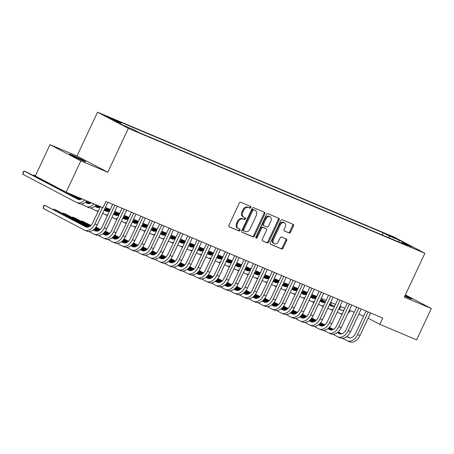 <?xml version="1.0" encoding="UTF-8"?>
<svg xmlns="http://www.w3.org/2000/svg" width="454" height="454" viewBox="0 0 454 454"><rect width="100%" height="100%" fill="white"/><g stroke="black" fill="none" stroke-linecap="round" stroke-linejoin="round"><path stroke-width="0.68" d="M250.807 207.529A0.953 0.698 117.7 0 0 250.568 206.4L240.779 202.274A1.362 0.999 117.7 0 0 239.286 203.12L228.912 225.263A1.362 0.999 117.7 0 0 229.196 226.858A1.362 0.999 117.7 0 0 229.253 226.881L239.042 231.007A0.953 0.698 117.7 0 0 239.848 229.281L238.583 228.748A4.353 3.195 117.7 0 1 238.401 228.663A4.353 3.195 117.7 0 1 237.476 223.572L238.344 221.728A4.353 3.195 117.7 0 1 243.134 219.032L244.4 219.566A0.953 0.698 117.7 0 0 245.205 217.841L243.94 217.307A4.353 3.195 117.7 0 1 243.758 217.222A4.353 3.195 117.7 0 1 242.839 212.126L243.702 210.281A4.353 3.195 117.7 0 1 248.497 207.586L249.762 208.119A0.953 0.698 117.7 0 0 250.807 207.529M243.758 217.222L242.93 216.785A4.353 3.195 117.7 0 1 242.005 211.689L242.867 209.844A4.353 3.195 117.7 0 1 247.663 207.149L248.928 207.682A0.953 0.698 117.7 0 0 249.961 206.144M228.975 226.677L238.208 230.57A0.953 0.698 117.7 0 0 239.241 229.026M238.401 228.663L237.567 228.226A4.353 3.195 117.7 0 1 236.648 223.13L237.51 221.285A4.353 3.195 117.7 0 1 242.3 218.59L243.565 219.123A0.953 0.698 117.7 0 0 244.598 217.585M404.769 296.19A8.864 0.38 25.1 0 0 409.02 298.074A8.864 0.38 25.1 0 0 411.716 299.033A8.864 0.38 25.1 0 0 405.087 295.514M72.271 155.109A8.864 0.38 25.1 0 0 69.575 154.156A8.864 0.38 25.1 0 0 74.24 156.721A8.864 0.38 25.1 0 0 82.934 160.716A8.864 0.38 25.1 0 0 85.636 161.675A8.864 0.38 25.1 0 0 80.971 159.11A8.864 0.38 25.1 0 0 72.271 155.109M388.624 235.002L395.303 238.282L388.624 235.002M289.079 233.004A1.362 0.999 117.7 0 0 290.577 232.164L293.488 225.95A1.362 0.999 117.7 0 0 293.199 224.361A1.362 0.999 117.7 0 0 293.142 224.333L282.274 219.753A1.362 0.999 117.7 0 0 280.776 220.599L270.402 242.742A1.362 0.999 117.7 0 0 270.692 244.337A1.362 0.999 117.7 0 0 270.749 244.36L281.616 248.94A1.362 0.999 117.7 0 0 283.114 248.1L286.633 240.592A1.362 0.999 117.7 0 0 286.343 239.003A1.362 0.999 117.7 0 0 286.287 238.974L281.633 237.016A1.362 0.999 117.7 0 0 280.135 237.856L278.393 241.579A3.638 2.667 117.7 0 1 274.239 243.758A3.638 2.667 117.7 0 1 273.467 239.502L280.294 224.923A3.638 2.667 117.7 0 1 284.454 222.744A3.638 2.667 117.7 0 1 285.226 227L284.085 229.429A1.362 0.999 117.7 0 0 284.374 231.024A1.362 0.999 117.7 0 0 284.431 231.046L288.25 232.567A1.362 0.999 117.7 0 0 289.748 231.727L292.654 225.513A1.362 0.999 117.7 0 0 292.592 224.1M404.321 297.149L431.3 308.516L416.619 339.847L379.788 324.338L382.728 318.067L105.907 201.463L102.973 207.733L66.142 192.218L80.818 160.881L107.797 172.248L128.346 128.374L424.87 253.281L404.321 297.149M264.847 213.885A1.362 0.999 117.7 0 0 264.557 212.296A1.362 0.999 117.7 0 0 264.5 212.268L253.633 207.688A1.362 0.999 117.7 0 0 252.135 208.534L241.761 230.677A1.362 0.999 117.7 0 0 242.044 232.266A1.362 0.999 117.7 0 0 242.101 232.295L252.974 236.874A1.362 0.999 117.7 0 0 254.473 236.029L264.847 213.885L264.012 213.448A1.362 0.999 117.7 0 0 263.944 212.035M267.951 213.721L278.824 218.3A1.362 0.999 117.7 0 1 278.881 218.329A1.362 0.999 117.7 0 1 279.165 219.918L268.791 242.061A1.362 0.999 117.7 0 1 267.293 242.907L262.645 240.949A1.362 0.999 117.7 0 1 262.588 240.921A1.362 0.999 117.7 0 1 262.298 239.326L266.504 230.348A1.362 0.999 117.7 0 0 266.22 228.754A1.362 0.999 117.7 0 0 266.163 228.731L263.076 227.431A1.362 0.999 117.7 0 0 261.578 228.271L257.197 237.624A0.953 0.698 117.7 0 1 255.908 237.079L266.458 214.566A1.362 0.999 117.7 0 1 267.951 213.721M111.326 118.749L114.697 120.077L104.857 115.566L111.326 118.749M128.346 128.374L97.525 112.166L394.049 237.067L424.87 253.281M382.223 234.973L383.221 232.845L114.845 119.799L120.679 122.869L120.849 124.038M383.221 232.845L389.055 235.915L399.372 240.262L412.039 246.925L401.716 242.578L407.55 245.642L139.174 132.596L133.34 129.532L123.017 125.179L110.356 118.522L120.679 122.869M107.797 172.248L76.97 156.034L49.997 144.667L80.818 160.881M49.997 144.667L35.316 176.004L66.142 192.218M431.3 308.516L405.382 294.884M76.97 156.034L97.525 112.166M368.115 318.197L379.788 324.338M105.407 207.45L110.277 209.498M114.788 211.399L119.657 213.454M124.175 215.355L129.044 217.404M133.555 219.305L138.425 221.359M142.942 223.26L147.811 225.309M152.323 227.21L157.192 229.264M161.709 231.165L166.578 233.214M171.09 235.115L175.965 237.17M180.476 239.071L185.346 241.119M189.857 243.021L194.732 245.075M199.244 246.976L204.113 249.025M208.624 250.926L213.499 252.98M218.011 254.881L222.88 256.93M227.397 258.831L232.266 260.885M236.778 262.787L241.647 264.835M246.164 266.736L251.034 268.791M255.545 270.692L260.414 272.74M264.932 274.642L269.801 276.696M274.312 278.597L279.182 280.646M283.699 282.547L288.568 284.601M293.08 286.502L297.949 288.551M302.466 290.458L307.335 292.507M311.847 294.408L316.716 296.456M321.233 298.363L326.103 300.412M330.614 302.313L335.483 304.362M340.001 306.268L344.87 308.317M349.381 310.218L354.251 312.267M358.768 314.174L363.637 316.222M401.716 242.578L401.103 242.93M389.35 237.981L389.055 235.915M399.372 240.262L398.533 241.846M241.823 232.09L252.14 236.438A1.362 0.999 117.7 0 0 253.638 235.592L264.012 213.448M253.837 209.839A0.953 0.698 117.7 0 0 252.787 210.429L243.684 229.866A0.953 0.698 117.7 0 0 243.923 231.001L245.262 231.563A4.353 3.195 117.7 0 0 250.052 228.867L256.277 215.582A4.353 3.195 117.7 0 0 255.352 210.486A4.353 3.195 117.7 0 0 255.171 210.401L253.003 209.402A0.953 0.698 117.7 0 0 251.953 209.992L252.787 210.429M243.849 230.961L243.089 230.564A0.953 0.698 117.7 0 1 242.85 229.429L251.953 209.992M254.694 210.151A4.353 3.195 117.7 0 0 254.518 210.049A4.353 3.195 117.7 0 0 254.336 209.964L255.171 210.401M253.003 209.402L254.336 209.964M262.367 240.745L266.464 242.47A1.362 0.999 117.7 0 0 267.962 241.624L278.336 219.481A1.362 0.999 117.7 0 0 278.268 218.068M265.437 228.351A1.362 0.999 117.7 0 0 265.386 228.317A1.362 0.999 117.7 0 0 265.329 228.288L262.242 226.989A1.362 0.999 117.7 0 0 260.744 227.834L256.368 237.187L257.197 237.624M255.812 237.754A0.953 0.698 117.7 0 0 256.368 237.187M270.873 221.03A3.638 2.667 117.7 0 0 270.102 216.768A3.638 2.667 117.7 0 0 265.942 218.953L263.536 224.089A1.362 0.999 117.7 0 0 263.825 225.678A1.362 0.999 117.7 0 0 263.882 225.706L266.969 227.006A1.362 0.999 117.7 0 0 268.467 226.166L270.873 221.03M270.102 216.768L269.267 216.331A3.638 2.667 117.7 0 0 265.113 218.516L265.942 218.953M263.774 225.649L263.048 225.269A1.362 0.999 117.7 0 1 262.991 225.241A1.362 0.999 117.7 0 1 262.707 223.652L265.113 218.516M284.153 230.842L288.25 232.567M284.454 222.744L283.619 222.301A3.638 2.667 117.7 0 0 279.465 224.486L280.294 224.923M274.239 243.758L273.404 243.321A3.638 2.667 117.7 0 1 272.633 239.065L279.465 224.486M270.471 244.156L280.788 248.503A1.362 0.999 117.7 0 0 282.28 247.657L285.799 240.155A1.362 0.999 117.7 0 0 285.731 238.742M81.913 198.863A6.929 4.699 112.8 0 1 78.105 199.419A6.929 4.699 112.8 0 1 77.861 199.3L24.17 171.062L22.7 174.194L76.391 202.433A10.391 7.048 -67.2 0 0 76.76 202.609A10.391 7.048 -67.2 0 0 84.592 199.993M78.99 199.647L26.514 172.049L24.17 171.062L23.347 171.726L22.7 174.194M76.76 202.609L79.109 203.596A10.391 7.048 -67.2 0 0 86.935 200.98M86.845 227.216L44.52 205.197L43.051 208.329L84.245 229.996A10.391 7.048 -67.2 0 0 84.614 230.172A10.391 7.048 -67.2 0 0 94.897 223.884L102.547 207.552M84.614 230.172L86.964 231.16A10.391 7.048 -67.2 0 0 97.247 224.872L107.831 202.274M100.379 206.638L92.815 222.789A6.929 4.699 112.8 0 1 85.959 226.983A6.929 4.699 112.8 0 1 85.715 226.864L44.52 205.197L43.697 205.866L43.051 208.329M91.299 202.813A6.929 4.699 112.8 0 1 87.491 203.369A6.929 4.699 112.8 0 1 87.242 203.25L85.465 202.319M88.371 203.602L85.653 202.172M80.562 199.493L69.11 193.466M35.412 175.794L33.551 175.011L33.273 175.602M80.25 199.573L66.761 192.479M35.338 175.953L33.551 175.011L33 175.46M81.198 203.977L85.778 206.388A10.391 7.048 -67.2 0 0 86.147 206.559A10.391 7.048 -67.2 0 0 93.978 203.942M86.147 206.559L88.49 207.552A10.391 7.048 -67.2 0 0 96.322 204.93M100.186 207.052A6.929 4.699 112.8 0 1 96.872 207.325A6.929 4.699 112.8 0 1 96.628 207.206L94.846 206.269M97.758 207.552L95.039 206.122M89.949 203.449L86.362 201.559M81.595 199.051L78.491 197.422M89.637 203.528L86.192 201.718M81.362 199.175L76.147 196.434M90.579 207.932L95.158 210.338A10.391 7.048 -67.2 0 0 95.527 210.514A10.391 7.048 -67.2 0 0 98.427 210.815M95.527 210.514L97.877 211.502A10.391 7.048 -67.2 0 0 98.07 211.575M104.04 210.361A10.391 7.048 -67.2 0 0 106.52 207.921M109.573 211.002A6.929 4.699 112.8 0 1 106.259 211.275A6.929 4.699 112.8 0 1 106.009 211.155L104.233 210.225M107.138 211.507L104.42 210.077M99.33 207.399L95.743 205.514M90.982 203.006L87.877 201.372M99.017 207.478L95.573 205.668M90.743 203.131L86.845 201.077M102.666 213.301L104.545 214.294A10.391 7.048 -67.2 0 0 104.914 214.464A10.391 7.048 -67.2 0 0 107.808 214.77M104.914 214.464L107.258 215.457A10.391 7.048 -67.2 0 0 107.45 215.531M113.426 214.316A10.391 7.048 -67.2 0 0 115.906 211.87M118.954 214.958A6.929 4.699 112.8 0 1 115.639 215.23A6.929 4.699 112.8 0 1 115.395 215.111L113.613 214.174M116.525 215.457L113.806 214.027M108.716 211.354L105.129 209.464M100.26 206.905L97.258 205.327M108.404 211.433L104.959 209.623M100.13 207.081L96.231 205.032M112.047 217.256L113.926 218.243A10.391 7.048 -67.2 0 0 114.3 218.419A10.391 7.048 -67.2 0 0 117.194 218.72M114.3 218.419L116.644 219.407A10.391 7.048 -67.2 0 0 116.837 219.481M122.807 218.266A10.391 7.048 -67.2 0 0 125.287 215.826M89.052 231.54L93.632 233.952A10.391 7.048 -67.2 0 0 94.001 234.128A10.391 7.048 -67.2 0 0 104.284 227.834L114.868 205.242M94.001 234.128L96.344 235.115A10.391 7.048 -67.2 0 0 106.628 228.827L117.211 206.23M112.7 204.328L102.201 226.739A6.929 4.699 112.8 0 1 95.346 230.933A6.929 4.699 112.8 0 1 95.096 230.819L93.32 229.883M96.225 231.165L93.507 229.735M88.417 227.057L56.251 210.14L53.901 209.152L53.623 209.742M88.104 227.142L53.901 209.152L53.351 209.595M98.433 235.495L103.013 237.902A10.391 7.048 -67.2 0 0 103.387 238.078A10.391 7.048 -67.2 0 0 113.665 231.79L124.254 209.192M103.387 238.078L105.731 239.065A10.391 7.048 -67.2 0 0 116.014 232.777L126.598 210.179M122.081 208.278L111.582 230.694A6.929 4.699 112.8 0 1 104.726 234.888A6.929 4.699 112.8 0 1 104.482 234.769L102.7 233.833M105.612 235.121L102.893 233.685M97.803 231.012L94.216 229.122M89.449 226.62L65.631 214.089L63.288 213.102L63.01 213.692M97.491 231.092L94.046 229.281M89.217 226.739L63.288 213.102L62.737 213.55M107.819 239.445L112.399 241.857A10.391 7.048 -67.2 0 0 112.768 242.033A10.391 7.048 -67.2 0 0 123.051 235.739L133.635 213.147M112.768 242.033L115.112 243.021A10.391 7.048 -67.2 0 0 125.395 236.733L135.979 214.135M131.467 212.234L120.968 234.644A6.929 4.699 112.8 0 1 114.113 238.838A6.929 4.699 112.8 0 1 113.863 238.725L112.087 237.788M114.993 239.071L112.274 237.641M107.184 234.962L103.597 233.078M98.836 230.57L94.852 228.476M90.278 226.069L75.018 218.045L72.668 217.057L72.39 217.648M106.877 235.047L103.427 233.231M98.603 230.694L94.699 228.64M90.085 226.211L72.668 217.057L72.118 217.506M117.2 243.401L121.78 245.807A10.391 7.048 -67.2 0 0 122.154 245.983A10.391 7.048 -67.2 0 0 132.432 239.695L143.021 217.097M122.154 245.983L124.498 246.97A10.391 7.048 -67.2 0 0 134.781 240.682L145.365 218.085M140.853 216.183L130.349 238.6A6.929 4.699 112.8 0 1 123.494 242.794A6.929 4.699 112.8 0 1 123.25 242.674L121.468 241.738M124.379 243.026L121.661 241.596M116.57 238.917L112.984 237.028M108.217 234.525L104.238 232.431M99.659 230.025L95.436 227.8M90.97 225.451L82.055 221.007L81.777 221.597M116.258 238.997L112.813 237.187M107.984 234.644L104.085 232.596M99.466 230.167L95.295 227.97M90.806 225.61L82.055 221.007L81.504 221.456M128.34 218.907A6.929 4.699 112.8 0 1 125.026 219.18A6.929 4.699 112.8 0 1 124.776 219.061L123 218.13M125.906 219.413L123.187 217.982M118.097 215.304L114.51 213.42M109.641 210.855L105.765 208.817M117.785 215.389L114.34 213.573M109.51 211.036L105.612 208.982M121.434 221.206L123.312 222.199A10.391 7.048 -67.2 0 0 123.681 222.369A10.391 7.048 -67.2 0 0 126.575 222.676M123.681 222.369L126.025 223.362A10.391 7.048 -67.2 0 0 126.218 223.436M132.193 222.222A10.391 7.048 -67.2 0 0 134.673 219.776M126.587 247.351L131.166 249.762A10.391 7.048 -67.2 0 0 131.535 249.938A10.391 7.048 -67.2 0 0 141.818 243.65L152.402 221.053M131.535 249.938L133.879 250.926A10.391 7.048 -67.2 0 0 144.162 244.638L154.746 222.04M150.234 220.139L139.736 242.549A6.929 4.699 112.8 0 1 132.88 246.743A6.929 4.699 112.8 0 1 132.636 246.63L130.854 245.693M133.76 246.976L131.041 245.546M125.957 242.867L122.364 240.983M117.603 238.475L113.619 236.381M109.045 233.975L104.817 231.75M100.357 229.406L95.964 227.096M125.645 242.952L122.194 241.136M117.37 238.6L113.466 236.545M108.852 234.122L104.675 231.926M100.192 229.565L95.834 227.272M90.885 225.411L91.402 224.985M137.721 222.863A6.929 4.699 112.8 0 1 134.407 223.135A6.929 4.699 112.8 0 1 134.163 223.016L132.381 222.08M135.292 223.362L132.574 221.932M127.483 219.259L123.897 217.37M119.027 214.81L115.151 212.773M110.01 210.066L106.35 208.142M127.171 219.339L123.726 217.528M118.897 214.986L114.998 212.937M109.919 210.264L106.208 208.312M130.814 225.161L132.693 226.149A10.391 7.048 -67.2 0 0 133.067 226.325A10.391 7.048 -67.2 0 0 135.962 226.625M133.067 226.325L135.411 227.312A10.391 7.048 -67.2 0 0 135.604 227.386M141.574 226.171A10.391 7.048 -67.2 0 0 144.054 223.731M135.967 251.306L140.547 253.712A10.391 7.048 -67.2 0 0 140.922 253.888A10.391 7.048 -67.2 0 0 151.199 247.6L161.789 225.002M140.922 253.888L143.265 254.876A10.391 7.048 -67.2 0 0 153.548 248.588L164.132 225.99M159.621 224.089L149.116 246.505A6.929 4.699 112.8 0 1 142.267 250.699A6.929 4.699 112.8 0 1 142.017 250.58L140.235 249.643M143.146 250.931L140.428 249.501M135.337 246.823L131.751 244.933M126.984 242.43L123.006 240.336M118.426 237.93L114.204 235.705M109.737 233.356L105.345 231.046M135.025 246.902L131.581 245.092M126.751 242.549L122.852 240.501M118.233 238.072L114.062 235.876M109.573 233.515L105.22 231.228M100.272 229.361L100.788 228.941M147.107 226.818A6.929 4.699 112.8 0 1 143.793 227.085A6.929 4.699 112.8 0 1 143.543 226.972L141.767 226.035M144.673 227.318L141.954 225.888M136.864 223.209L133.277 221.325M128.408 218.76L124.532 216.723M119.396 214.021L115.73 212.092M136.558 223.294L133.107 221.478M128.283 218.942L124.379 216.887M119.3 214.214L115.588 212.268M140.201 229.111L142.079 230.104A10.391 7.048 -67.2 0 0 142.448 230.274A10.391 7.048 -67.2 0 0 145.342 230.581M142.448 230.274L144.792 231.268A10.391 7.048 -67.2 0 0 144.985 231.341M150.961 230.127A10.391 7.048 -67.2 0 0 153.441 227.681M145.354 255.262L149.933 257.668A10.391 7.048 -67.2 0 0 150.302 257.844A10.391 7.048 -67.2 0 0 160.585 251.556L171.169 228.958M150.302 257.844L152.646 258.831A10.391 7.048 -67.2 0 0 162.929 252.543L173.513 229.945M169.002 228.044L158.503 250.455A6.929 4.699 112.8 0 1 151.647 254.649A6.929 4.699 112.8 0 1 151.403 254.535L149.621 253.599M152.527 254.881L149.809 253.451M144.724 250.773L141.132 248.888M136.37 246.38L132.386 244.286M127.812 241.88L123.584 239.655M119.124 237.311L114.731 235.002M144.412 250.858L140.961 249.042M136.138 246.505L132.233 244.451M127.619 242.027L123.443 239.831M118.959 237.47L114.601 235.178M109.652 233.316L110.169 232.891M156.488 230.768A6.929 4.699 112.8 0 1 153.174 231.041A6.929 4.699 112.8 0 1 152.93 230.921L151.148 229.985M154.059 231.268L151.341 229.838M146.25 227.165L142.664 225.275M137.795 222.715L133.919 220.678M128.777 217.971L125.117 216.047M145.938 227.244L142.494 225.434M137.664 222.891L133.765 220.843M128.686 218.17L124.975 216.218M149.582 233.067L151.46 234.054A10.391 7.048 -67.2 0 0 151.835 234.23A10.391 7.048 -67.2 0 0 154.729 234.531M151.835 234.23L154.178 235.217A10.391 7.048 -67.2 0 0 154.371 235.297M160.341 234.077A10.391 7.048 -67.2 0 0 162.821 231.636M154.735 259.211L159.314 261.618A10.391 7.048 -67.2 0 0 159.689 261.793A10.391 7.048 -67.2 0 0 169.966 255.506L180.556 232.908M159.689 261.793L162.033 262.781A10.391 7.048 -67.2 0 0 172.316 256.493L182.9 233.895M178.388 231.994L167.884 254.41A6.929 4.699 112.8 0 1 161.034 258.604A6.929 4.699 112.8 0 1 160.784 258.485L159.002 257.549M161.913 258.837L159.195 257.407M154.105 254.728L150.518 252.838M145.751 250.336L141.773 248.242M137.193 245.835L132.971 243.611M128.505 241.261L124.112 238.952M153.792 254.808L150.348 252.997M145.518 250.455L141.62 248.406M137 245.977L132.829 243.781M128.34 241.42L123.987 239.133M119.039 237.266L119.555 236.846M165.875 234.724A6.929 4.699 112.8 0 1 162.56 234.99A6.929 4.699 112.8 0 1 162.316 234.877L160.534 233.941M163.44 235.223L160.722 233.793M155.637 231.114L152.045 229.23M147.175 226.665L143.299 224.628M138.164 221.927L134.498 219.997M155.325 231.2L151.874 229.383M147.051 226.847L143.146 224.792M138.067 222.119L134.356 220.173M158.968 237.016L160.847 238.01A10.391 7.048 -67.2 0 0 161.215 238.185A10.391 7.048 -67.2 0 0 164.11 238.486M161.215 238.185L163.559 239.173A10.391 7.048 -67.2 0 0 163.752 239.247M169.728 238.032A10.391 7.048 -67.2 0 0 172.208 235.586M164.121 263.167L168.701 265.573A10.391 7.048 -67.2 0 0 169.07 265.749A10.391 7.048 -67.2 0 0 179.353 259.461L189.937 236.863M169.07 265.749L171.419 266.736A10.391 7.048 -67.2 0 0 181.696 260.448L192.286 237.851M187.769 235.949L177.27 258.36A6.929 4.699 112.8 0 1 170.415 262.554A6.929 4.699 112.8 0 1 170.171 262.44L168.389 261.504M171.3 262.787L168.576 261.356M163.491 258.678L159.899 256.794M155.137 254.285L151.154 252.191M146.58 249.785L142.352 247.561M137.891 245.217L133.499 242.907M163.179 258.763L159.729 256.947M154.905 254.41L151 252.356M146.387 249.933L142.21 247.736M137.727 245.376L133.368 243.083M128.42 241.222L128.936 240.796M175.255 238.673A6.929 4.699 112.8 0 1 171.947 238.946A6.929 4.699 112.8 0 1 171.697 238.827L169.915 237.89M172.826 239.173L170.108 237.743M165.018 235.07L161.431 233.18M156.562 230.621L152.686 228.583M147.544 225.876L143.884 223.953M164.706 235.149L161.261 233.339M156.431 230.797L152.533 228.748M147.454 226.075L143.742 224.123M168.349 240.972L170.227 241.959A10.391 7.048 -67.2 0 0 170.602 242.135A10.391 7.048 -67.2 0 0 173.496 242.436M170.602 242.135L172.946 243.123A10.391 7.048 -67.2 0 0 173.139 243.202M179.109 241.982A10.391 7.048 -67.2 0 0 181.589 239.542M173.502 267.117L178.082 269.523A10.391 7.048 -67.2 0 0 178.456 269.699A10.391 7.048 -67.2 0 0 188.733 263.411L199.323 240.813M178.456 269.699L180.8 270.686A10.391 7.048 -67.2 0 0 191.083 264.398L201.667 241.8M197.155 239.899L186.651 262.316A6.929 4.699 112.8 0 1 179.801 266.509A6.929 4.699 112.8 0 1 179.551 266.39L177.769 265.454M180.681 266.742L177.962 265.312M172.872 262.633L169.285 260.744M164.518 258.241L160.54 256.147M155.96 253.741L151.738 251.516M147.272 249.167L142.879 246.857M172.56 262.713L169.115 260.902M164.286 258.36L160.387 256.311M155.767 253.882L151.596 251.686M147.107 249.331L142.755 247.038M137.806 245.171L138.322 244.751M184.642 242.629A6.929 4.699 112.8 0 1 181.328 242.896A6.929 4.699 112.8 0 1 181.084 242.782L179.302 241.846M182.207 243.128L179.489 241.698M174.404 239.02L170.812 237.136M165.943 234.57L162.067 232.533M156.931 229.832L153.265 227.902M174.092 239.105L170.642 237.289M165.818 234.752L161.913 232.698M156.834 230.03L153.123 228.078M177.735 244.927L179.614 245.915A10.391 7.048 -67.2 0 0 179.983 246.091A10.391 7.048 -67.2 0 0 182.877 246.391M179.983 246.091L182.332 247.078A10.391 7.048 -67.2 0 0 182.519 247.152M188.495 245.937A10.391 7.048 -67.2 0 0 190.975 243.492M182.888 271.072L187.468 273.478A10.391 7.048 -67.2 0 0 187.837 273.654A10.391 7.048 -67.2 0 0 198.12 267.366L208.704 244.768M187.837 273.654L190.186 274.642A10.391 7.048 -67.2 0 0 200.464 268.354L211.053 245.756M206.536 243.855L196.037 266.271A6.929 4.699 112.8 0 1 189.182 270.459A6.929 4.699 112.8 0 1 188.938 270.346L187.156 269.409M190.067 270.692L187.343 269.262M182.258 266.583L178.666 264.699M173.905 262.191L169.921 260.097M165.347 257.69L161.119 255.466M156.658 253.122L152.266 250.812M181.946 266.668L178.496 264.852M173.672 262.316L169.768 260.261M165.154 257.838L160.983 255.642M156.494 253.281L152.135 250.988M147.187 249.127L147.703 248.701M194.023 246.579A6.929 4.699 112.8 0 1 190.714 246.851A6.929 4.699 112.8 0 1 190.464 246.732L188.682 245.796M191.594 247.078L188.875 245.648M183.785 242.975L180.198 241.085M175.329 238.526L171.453 236.489M166.312 233.782L162.651 231.858M183.473 243.055L180.028 241.244M175.199 238.702L171.3 236.653M166.221 233.98L162.509 232.028M187.116 248.877L188.995 249.865A10.391 7.048 -67.2 0 0 189.369 250.041A10.391 7.048 -67.2 0 0 192.263 250.341M189.369 250.041L191.713 251.028A10.391 7.048 -67.2 0 0 191.906 251.107M197.882 249.887A10.391 7.048 -67.2 0 0 200.356 247.447M192.275 275.022L196.849 277.428A10.391 7.048 -67.2 0 0 197.223 277.604A10.391 7.048 -67.2 0 0 207.501 271.316L218.09 248.718M197.223 277.604L199.567 278.591A10.391 7.048 -67.2 0 0 209.85 272.304L220.434 249.706M215.922 247.805L205.418 270.221A6.929 4.699 112.8 0 1 198.568 274.415A6.929 4.699 112.8 0 1 198.319 274.295L196.537 273.359M199.448 274.647L196.73 273.217M191.639 270.539L188.052 268.649M183.285 266.146L179.307 264.052M174.728 261.646L170.505 259.421M166.039 257.072L161.647 254.762M191.327 270.618L187.882 268.808M183.053 266.265L179.154 264.217M174.535 261.788L170.363 259.592M165.875 257.236L161.522 254.944M156.573 253.077L157.09 252.657M203.409 250.534A6.929 4.699 112.8 0 1 200.095 250.801A6.929 4.699 112.8 0 1 199.851 250.687L198.069 249.751M200.98 251.034L198.256 249.604M193.171 246.925L189.579 245.041M184.71 242.476L180.834 240.438M175.698 237.737L172.032 235.808M192.859 247.01L189.409 245.194M184.585 242.657L180.681 240.603M175.602 237.936L171.89 235.984M196.503 252.833L198.381 253.82A10.391 7.048 -67.2 0 0 198.75 253.996A10.391 7.048 -67.2 0 0 201.644 254.297M198.75 253.996L201.099 254.983A10.391 7.048 -67.2 0 0 201.287 255.057M207.262 253.843A10.391 7.048 -67.2 0 0 209.742 251.397M201.655 278.977L206.235 281.384A10.391 7.048 -67.2 0 0 206.604 281.559A10.391 7.048 -67.2 0 0 216.887 275.272L227.471 252.674M206.604 281.559L208.953 282.547A10.391 7.048 -67.2 0 0 219.231 276.259L229.82 253.661M225.303 251.76L214.804 274.176A6.929 4.699 112.8 0 1 207.949 278.364A6.929 4.699 112.8 0 1 207.705 278.251L205.923 277.315M208.834 278.597L206.11 277.167M201.026 274.488L197.433 272.604M192.672 270.096L188.688 268.002M184.114 265.596L179.886 263.371M175.426 261.027L171.033 258.718M200.713 274.574L197.263 272.758M192.439 270.221L188.535 268.166M183.921 265.743L179.75 263.547M175.261 261.186L170.903 258.894M165.954 257.032L166.476 256.606M212.79 254.484A6.929 4.699 112.8 0 1 209.481 254.756A6.929 4.699 112.8 0 1 209.232 254.637L207.45 253.701M210.361 254.983L207.643 253.553M202.552 250.88L198.966 248.991M194.096 246.431L190.22 244.394M185.079 241.687L181.418 239.763M202.24 250.96L198.795 249.15M193.966 246.607L190.067 244.558M184.988 241.886L181.277 239.933M205.883 256.782L207.762 257.77A10.391 7.048 -67.2 0 0 208.136 257.946A10.391 7.048 -67.2 0 0 211.031 258.247M208.136 257.946L210.48 258.933A10.391 7.048 -67.2 0 0 210.673 259.013M216.649 257.793A10.391 7.048 -67.2 0 0 219.123 255.352M211.042 282.927L215.622 285.333A10.391 7.048 -67.2 0 0 215.991 285.509A10.391 7.048 -67.2 0 0 226.268 279.221L236.857 256.623M215.991 285.509L218.334 286.497A10.391 7.048 -67.2 0 0 228.617 280.209L239.201 257.611M234.69 255.71L224.185 278.126A6.929 4.699 112.8 0 1 217.335 282.32A6.929 4.699 112.8 0 1 217.086 282.201L215.309 281.264M218.215 282.553L215.497 281.122M210.406 278.444L206.82 276.554M202.053 274.051L198.075 271.957M193.495 269.551L189.273 267.327M184.806 264.977L180.414 262.667M210.094 278.523L206.649 276.713M201.82 274.171L197.921 272.122M193.302 269.693L189.131 267.497M184.647 265.142L180.289 262.849M175.34 260.982L175.857 260.562M222.176 258.44A6.929 4.699 112.8 0 1 218.862 258.706A6.929 4.699 112.8 0 1 218.618 258.593L216.836 257.656M219.747 258.939L217.023 257.509M211.939 254.83L208.346 252.946M203.477 250.381L199.601 248.344M194.465 245.642L190.799 243.713M211.626 254.915L208.176 253.099M203.352 250.563L199.448 248.508M194.369 245.841L190.663 243.889M215.27 260.738L217.148 261.725A10.391 7.048 -67.2 0 0 217.517 261.901A10.391 7.048 -67.2 0 0 220.411 262.202M217.517 261.901L219.867 262.889A10.391 7.048 -67.2 0 0 220.054 262.962M226.03 261.748A10.391 7.048 -67.2 0 0 228.51 259.302M220.423 286.883L225.002 289.289A10.391 7.048 -67.2 0 0 225.371 289.465A10.391 7.048 -67.2 0 0 235.654 283.177L246.238 260.579M225.371 289.465L227.721 290.452A10.391 7.048 -67.2 0 0 237.998 284.164L248.588 261.566M244.07 259.665L233.572 282.082A6.929 4.699 112.8 0 1 226.716 286.27A6.929 4.699 112.8 0 1 226.472 286.156L224.69 285.22M227.602 286.502L224.878 285.072M219.793 282.394L216.2 280.51M211.439 278.001L207.455 275.907M202.881 273.501L198.653 271.282M194.193 268.933L189.8 266.623M219.481 282.479L216.03 280.663M211.206 278.126L207.302 276.072M202.688 273.649L198.517 271.452M194.028 269.091L189.67 266.799M184.721 264.937L185.243 264.512M231.557 262.389A6.929 4.699 112.8 0 1 228.249 262.662A6.929 4.699 112.8 0 1 227.999 262.543L226.223 261.606M229.128 262.889L226.41 261.459M221.319 258.786L217.733 256.896M212.864 254.336L208.988 252.299M203.846 249.592L200.186 247.668M221.007 258.865L217.562 257.055M212.733 254.512L208.834 252.464M203.755 249.791L200.044 247.839M224.651 264.688L226.529 265.675A10.391 7.048 -67.2 0 0 226.904 265.851A10.391 7.048 -67.2 0 0 229.798 266.152M226.904 265.851L229.247 266.839A10.391 7.048 -67.2 0 0 229.44 266.918M235.416 265.698A10.391 7.048 -67.2 0 0 237.89 263.258M229.809 290.832L234.389 293.239A10.391 7.048 -67.2 0 0 234.758 293.415A10.391 7.048 -67.2 0 0 245.041 287.127L255.625 264.529M234.758 293.415L237.102 294.402A10.391 7.048 -67.2 0 0 247.385 288.114L257.968 265.516M253.457 263.615L242.958 286.031A6.929 4.699 112.8 0 1 236.103 290.225A6.929 4.699 112.8 0 1 235.853 290.106L234.077 289.17M236.982 290.458L234.264 289.028M229.174 286.349L225.587 284.459M220.82 281.957L216.842 279.863M212.262 277.456L208.04 275.232M203.579 272.882L199.181 270.573M228.861 286.429L225.417 284.618M220.587 282.076L216.689 280.027M212.069 277.598L207.898 275.402M203.415 273.047L199.056 270.754M194.108 268.887L194.624 268.467M240.943 266.345A6.929 4.699 112.8 0 1 237.629 266.612A6.929 4.699 112.8 0 1 237.385 266.498L235.603 265.562M238.515 266.844L235.791 265.414M230.706 262.735L227.113 260.851M222.244 258.286L218.368 256.249M213.232 253.548L209.566 251.618M230.394 262.821L226.943 261.005M222.119 258.468L218.215 256.414M213.142 253.746L209.43 251.794M234.037 268.643L235.915 269.631A10.391 7.048 -67.2 0 0 236.284 269.807A10.391 7.048 -67.2 0 0 239.179 270.107M236.284 269.807L238.634 270.794A10.391 7.048 -67.2 0 0 238.821 270.868M244.797 269.653A10.391 7.048 -67.2 0 0 247.277 267.207M239.19 294.788L243.77 297.194A10.391 7.048 -67.2 0 0 244.138 297.37A10.391 7.048 -67.2 0 0 254.422 291.082L265.005 268.484M244.138 297.37L246.488 298.357A10.391 7.048 -67.2 0 0 256.765 292.07L267.355 269.472M262.838 267.571L252.339 289.987A6.929 4.699 112.8 0 1 245.483 294.175A6.929 4.699 112.8 0 1 245.239 294.061L243.458 293.125M246.369 294.408L243.645 292.978M238.56 290.299L234.968 288.415M230.206 285.906L226.228 283.812M221.648 281.406L217.421 279.187M212.96 276.838L208.568 274.528M238.248 290.384L234.797 288.568M229.974 286.031L226.069 283.977M221.456 281.554L217.284 279.358M212.795 276.997L208.437 274.704M203.494 272.843L204.011 272.417M250.324 270.295A6.929 4.699 112.8 0 1 247.016 270.567A6.929 4.699 112.8 0 1 246.766 270.448L244.99 269.511M247.895 270.794L245.177 269.364M240.087 266.691L236.5 264.801M231.631 262.242L227.755 260.204M222.613 257.497L218.953 255.574M239.774 266.77L236.33 264.96M231.5 262.418L227.602 260.369M222.522 257.696L218.811 255.744M243.418 272.593L245.302 273.58A10.391 7.048 -67.2 0 0 245.671 273.756A10.391 7.048 -67.2 0 0 248.565 274.057M245.671 273.756L248.015 274.744A10.391 7.048 -67.2 0 0 248.207 274.823M254.183 273.603A10.391 7.048 -67.2 0 0 256.658 271.163M248.576 298.738L253.156 301.144A10.391 7.048 -67.2 0 0 253.525 301.32A10.391 7.048 -67.2 0 0 263.808 295.032L274.392 272.434M253.525 301.32L255.869 302.307A10.391 7.048 -67.2 0 0 266.152 296.019L276.736 273.421M272.224 271.52L261.725 293.937A6.929 4.699 112.8 0 1 254.87 298.13A6.929 4.699 112.8 0 1 254.62 298.011L252.844 297.075M255.75 298.363L253.031 296.933M247.941 294.254L244.354 292.365M239.587 289.862L235.609 287.768M231.029 285.362L226.807 283.137M222.347 280.788L217.948 278.478M247.629 294.334L244.184 292.524M239.354 289.981L235.456 287.932M230.836 285.504L226.665 283.307M222.182 280.952L217.824 278.66M212.875 276.792L213.391 276.373M259.711 274.25A6.929 4.699 112.8 0 1 256.397 274.517A6.929 4.699 112.8 0 1 256.152 274.403L254.371 273.467M257.282 274.749L254.558 273.319M249.473 270.641L245.881 268.757M241.012 266.192L237.141 264.154M232 261.453L228.334 259.523M249.161 270.726L245.71 268.91M240.887 266.373L236.982 264.319M231.909 261.652L228.197 259.699M252.804 276.548L254.683 277.536A10.391 7.048 -67.2 0 0 255.052 277.712A10.391 7.048 -67.2 0 0 257.946 278.013M255.052 277.712L257.401 278.699A10.391 7.048 -67.2 0 0 257.588 278.773M263.564 277.559A10.391 7.048 -67.2 0 0 266.044 275.113M257.957 302.693L262.537 305.099A10.391 7.048 -67.2 0 0 262.906 305.275A10.391 7.048 -67.2 0 0 273.189 298.987L283.773 276.39M262.906 305.275L265.255 306.263A10.391 7.048 -67.2 0 0 275.533 299.975L286.122 277.377M281.605 275.476L271.106 297.892A6.929 4.699 112.8 0 1 264.251 302.08A6.929 4.699 112.8 0 1 264.007 301.967L262.225 301.03M265.136 302.313L262.412 300.883M257.327 298.204L253.735 296.32M248.974 293.812L244.995 291.718M240.416 289.312L236.188 287.093M231.727 284.743L227.335 282.433M257.015 298.289L253.57 296.473M248.741 293.937L244.837 291.882M240.223 289.459L236.052 287.263M231.563 284.902L227.204 282.609M222.261 280.748L222.778 280.322M269.091 278.2A6.929 4.699 112.8 0 1 265.783 278.472A6.929 4.699 112.8 0 1 265.533 278.353L263.757 277.417M266.663 278.699L263.944 277.269M258.854 274.596L255.267 272.706M250.398 270.147L246.522 268.11M241.38 265.403L237.72 263.479M258.542 274.676L255.097 272.865M250.268 270.323L246.369 268.274M241.29 265.601L237.578 263.649M262.185 280.498L264.069 281.486A10.391 7.048 -67.2 0 0 264.438 281.662A10.391 7.048 -67.2 0 0 267.332 281.962M264.438 281.662L266.782 282.649A10.391 7.048 -67.2 0 0 266.975 282.728M272.95 281.508A10.391 7.048 -67.2 0 0 275.425 279.068M267.344 306.643L271.923 309.055A10.391 7.048 -67.2 0 0 272.292 309.225A10.391 7.048 -67.2 0 0 282.575 302.937L293.159 280.339M272.292 309.225L274.636 310.213A10.391 7.048 -67.2 0 0 284.919 303.925L295.503 281.327M290.991 279.426L280.493 301.842A6.929 4.699 112.8 0 1 273.637 306.036A6.929 4.699 112.8 0 1 273.387 305.917L271.611 304.98M274.517 306.268L271.798 304.838M266.708 302.16L263.121 300.27M258.354 297.767L254.376 295.673M249.796 293.267L245.574 291.042M241.114 288.693L236.716 286.383M266.396 302.239L262.951 300.429M258.122 297.886L254.223 295.838M249.604 293.409L245.432 291.213M240.949 288.858L236.591 286.565M231.642 284.698L232.159 284.278M278.478 282.155A6.929 4.699 112.8 0 1 275.164 282.422A6.929 4.699 112.8 0 1 274.92 282.309L273.138 281.372M276.049 282.655L273.325 281.225M268.24 278.546L264.648 276.662M259.779 274.097L255.908 272.06M250.767 269.358L247.101 267.429M267.928 278.631L264.483 276.815M259.654 274.278L255.75 272.224M250.676 269.557L246.965 267.605M271.571 284.454L273.45 285.441A10.391 7.048 -67.2 0 0 273.819 285.617A10.391 7.048 -67.2 0 0 276.713 285.918M273.819 285.617L276.168 286.605A10.391 7.048 -67.2 0 0 276.355 286.678M282.331 285.464A10.391 7.048 -67.2 0 0 284.811 283.018M276.724 310.598L281.304 313.005A10.391 7.048 -67.2 0 0 281.673 313.181A10.391 7.048 -67.2 0 0 291.956 306.893L302.54 284.295M281.673 313.181L284.022 314.168A10.391 7.048 -67.2 0 0 294.3 307.88L304.889 285.282M300.372 283.381L289.873 305.797A6.929 4.699 112.8 0 1 283.018 309.986A6.929 4.699 112.8 0 1 282.774 309.872L280.992 308.936M283.903 310.218L281.179 308.788M276.094 306.109L272.508 304.225M267.741 301.717L263.763 299.623M259.183 297.217L254.955 294.998M250.494 292.648L246.102 290.339M275.782 306.195L272.338 304.379M267.508 301.842L263.604 299.788M258.99 297.364L254.819 295.168M250.33 292.807L245.972 290.515M241.029 288.653L241.545 288.233M287.864 286.105A6.929 4.699 112.8 0 1 284.55 286.378A6.929 4.699 112.8 0 1 284.3 286.258L282.524 285.322M285.43 286.605L282.711 285.174M277.621 282.502L274.034 280.612M269.165 278.052L265.289 276.015M260.148 273.308L256.487 271.384M277.309 282.581L273.864 280.771M269.035 278.228L265.136 276.18M260.057 273.507L256.345 271.554M280.952 288.404L282.836 289.391A10.391 7.048 -67.2 0 0 283.205 289.567A10.391 7.048 -67.2 0 0 286.099 289.868M283.205 289.567L285.549 290.554A10.391 7.048 -67.2 0 0 285.742 290.634M291.718 289.414A10.391 7.048 -67.2 0 0 294.192 286.973M286.111 314.548L290.691 316.96A10.391 7.048 -67.2 0 0 291.059 317.13A10.391 7.048 -67.2 0 0 301.343 310.842L311.926 288.245M291.059 317.13L293.403 318.118A10.391 7.048 -67.2 0 0 303.686 311.83L314.27 289.232M309.759 287.331L299.26 309.747A6.929 4.699 112.8 0 1 292.404 313.941A6.929 4.699 112.8 0 1 292.155 313.822L290.378 312.885M293.284 314.174L290.566 312.744M285.475 310.065L281.889 308.175M277.122 305.673L273.143 303.578M268.564 301.172L264.341 298.948M259.881 296.598L255.483 294.288M285.163 310.144L281.718 308.334M276.889 305.792L272.99 303.743M268.371 301.314L264.2 299.118M259.716 296.763L255.358 294.47M250.409 292.603L250.926 292.183M297.245 290.061A6.929 4.699 112.8 0 1 293.931 290.327A6.929 4.699 112.8 0 1 293.687 290.214L291.905 289.277M294.816 290.56L292.092 289.13M287.007 286.451L283.415 284.567M278.546 282.002L274.676 279.965M269.534 277.263L265.868 275.334M286.695 286.536L283.251 284.72M278.421 282.184L274.517 280.129M269.443 277.462L265.732 275.51M290.339 292.359L292.217 293.346A10.391 7.048 -67.2 0 0 292.586 293.522A10.391 7.048 -67.2 0 0 295.48 293.823M292.586 293.522L294.935 294.51A10.391 7.048 -67.2 0 0 295.123 294.584M301.098 293.369A10.391 7.048 -67.2 0 0 303.578 290.923M295.492 318.504L300.071 320.91A10.391 7.048 -67.2 0 0 300.44 321.086A10.391 7.048 -67.2 0 0 310.723 314.798L321.307 292.2M300.44 321.086L302.79 322.073A10.391 7.048 -67.2 0 0 313.067 315.785L323.657 293.188M319.139 291.286L308.641 313.703A6.929 4.699 112.8 0 1 301.785 317.891A6.929 4.699 112.8 0 1 301.541 317.777L299.759 316.841M302.67 318.123L299.946 316.693M294.862 314.015L291.275 312.131M286.508 309.622L282.53 307.528M277.95 305.122L273.722 302.903M269.262 300.554L264.869 298.244M294.55 314.1L291.105 312.284M286.275 309.747L282.371 307.693M277.757 305.27L273.586 303.073M269.097 300.713L264.739 298.42M259.796 296.558L260.312 296.139M306.632 294.01A6.929 4.699 112.8 0 1 303.317 294.283A6.929 4.699 112.8 0 1 303.068 294.164L301.291 293.227M304.197 294.51L301.479 293.08M296.388 290.407L292.802 288.517M287.932 285.958L284.056 283.92M278.915 281.213L275.255 279.289M296.076 290.486L292.631 288.676M287.802 286.133L283.903 284.085M278.824 281.412L275.113 279.46M299.719 296.309L301.604 297.296A10.391 7.048 -67.2 0 0 301.972 297.472A10.391 7.048 -67.2 0 0 304.867 297.773M301.972 297.472L304.316 298.46A10.391 7.048 -67.2 0 0 304.509 298.539M310.485 297.319A10.391 7.048 -67.2 0 0 312.965 294.879M304.878 322.454L309.458 324.865A10.391 7.048 -67.2 0 0 309.827 325.036A10.391 7.048 -67.2 0 0 320.11 318.748L330.694 296.15M309.827 325.036L312.17 326.023A10.391 7.048 -67.2 0 0 322.454 319.735L333.037 297.137M328.526 295.236L318.027 317.652A6.929 4.699 112.8 0 1 311.172 321.846A6.929 4.699 112.8 0 1 310.922 321.727L309.146 320.791M312.051 322.079L309.333 320.649M304.242 317.97L300.656 316.08M295.889 313.578L291.911 311.484M287.331 309.078L283.109 306.853M278.648 304.503L274.25 302.194M303.93 318.05L300.486 316.239M295.656 313.703L291.757 311.648M287.138 309.219L282.967 307.023M278.484 304.668L274.125 302.375M269.177 300.508L269.693 300.088M316.012 297.966A6.929 4.699 112.8 0 1 312.698 298.233A6.929 4.699 112.8 0 1 312.454 298.119L310.672 297.183M313.583 298.465L310.859 297.035M305.775 294.357L302.188 292.472M297.313 289.907L293.443 287.87M288.301 285.169L284.635 283.239M305.463 294.442L302.018 292.626M297.188 290.089L293.284 288.035M288.211 285.367L284.499 283.415M309.106 300.264L310.984 301.252A10.391 7.048 -67.2 0 0 311.353 301.428A10.391 7.048 -67.2 0 0 314.247 301.728M311.353 301.428L313.703 302.415A10.391 7.048 -67.2 0 0 313.896 302.489M319.866 301.274A10.391 7.048 -67.2 0 0 322.346 298.828M325.399 301.916A6.929 4.699 112.8 0 1 322.085 302.188A6.929 4.699 112.8 0 1 321.835 302.069L320.059 301.133M322.964 302.415L320.246 300.985M315.155 298.312L311.569 296.422M306.7 293.863L302.824 291.826M297.682 289.119L294.022 287.195M314.843 298.391L311.399 296.581M306.569 294.039L302.67 291.99M297.591 289.317L293.88 287.365M318.487 304.214L320.371 305.201A10.391 7.048 -67.2 0 0 320.74 305.377A10.391 7.048 -67.2 0 0 323.634 305.678M320.74 305.377L323.083 306.365A10.391 7.048 -67.2 0 0 323.276 306.444M329.252 305.224A10.391 7.048 -67.2 0 0 331.732 302.784M334.78 305.871A6.929 4.699 112.8 0 1 331.465 306.138A6.929 4.699 112.8 0 1 331.221 306.024L329.439 305.088M332.351 306.371L329.627 304.94M324.542 302.262L320.955 300.378M316.08 297.813L312.21 295.775M307.069 293.074L303.403 291.145M324.23 302.347L320.785 300.531M315.956 297.994L312.057 295.94M306.978 293.273L303.266 291.32M327.873 308.17L329.752 309.157A10.391 7.048 -67.2 0 0 330.12 309.333A10.391 7.048 -67.2 0 0 333.015 309.634M330.12 309.333L332.47 310.32A10.391 7.048 -67.2 0 0 332.663 310.394M338.633 309.18A10.391 7.048 -67.2 0 0 341.113 306.734M314.259 326.409L318.839 328.815A10.391 7.048 -67.2 0 0 319.207 328.991A10.391 7.048 -67.2 0 0 329.49 322.703L340.074 300.105M319.207 328.991L321.557 329.979A10.391 7.048 -67.2 0 0 331.84 323.691L342.424 301.093M337.907 299.192L327.408 321.608A6.929 4.699 112.8 0 1 320.552 325.796A6.929 4.699 112.8 0 1 320.308 325.683L318.526 324.746M321.438 326.029L318.719 324.599M313.629 321.92L310.042 320.036M305.275 317.528L301.297 315.434M296.717 313.027L292.489 310.808M288.029 308.459L283.637 306.149M313.317 322.005L309.872 320.189M305.043 317.652L301.144 315.598M296.524 313.175L292.353 310.979M287.864 308.618L283.506 306.325M278.563 304.464L279.079 304.044M323.645 330.359L328.225 332.771A10.391 7.048 -67.2 0 0 328.594 332.941A10.391 7.048 -67.2 0 0 338.877 326.653L349.461 304.055M328.594 332.941L330.938 333.928A10.391 7.048 -67.2 0 0 341.221 327.64L351.805 305.043M347.293 303.141L336.794 325.558A6.929 4.699 112.8 0 1 329.939 329.752A6.929 4.699 112.8 0 1 329.689 329.632L327.913 328.696M330.818 329.984L328.1 328.554M323.01 325.876L319.423 323.986M314.662 321.483L310.678 319.389M306.098 316.983L301.876 314.758M297.415 312.414L293.017 310.099M322.698 325.955L319.253 324.145M314.423 321.608L310.525 319.554M305.911 317.125L301.734 314.928M297.251 312.573L292.892 310.281M287.944 308.414L288.46 307.994M333.026 334.314L337.606 336.72A10.391 7.048 -67.2 0 0 337.975 336.896A10.391 7.048 -67.2 0 0 348.258 330.608L358.842 308.011M337.975 336.896L340.324 337.884A10.391 7.048 -67.2 0 0 350.607 331.596L361.191 308.998M356.674 307.097L346.175 329.513A6.929 4.699 112.8 0 1 339.32 333.701A6.929 4.699 112.8 0 1 339.076 333.588L337.294 332.651M340.205 333.934L337.487 332.504M332.396 329.831L328.81 327.941M324.043 325.433L320.064 323.339M315.485 320.933L311.257 318.714M306.796 316.364L302.404 314.054M332.084 329.91L328.639 328.094M323.81 325.558L319.911 323.509M315.292 321.08L311.121 318.884M306.632 316.523L302.279 314.23M297.33 312.369L297.847 311.949M344.166 309.821A6.929 4.699 112.8 0 1 340.852 310.093A6.929 4.699 112.8 0 1 340.602 309.974L338.826 309.038M341.731 310.32L339.013 308.89M333.923 306.217L330.336 304.328M325.467 301.768L321.591 299.731M316.449 297.024L312.789 295.1M333.611 306.297L330.166 304.486M325.336 301.944L321.438 299.895M316.359 297.222L312.647 295.27M337.26 312.119L339.138 313.107A10.391 7.048 -67.2 0 0 339.507 313.283A10.391 7.048 -67.2 0 0 342.401 313.583M339.507 313.283L341.851 314.27A10.391 7.048 -67.2 0 0 342.044 314.35M348.019 313.129A10.391 7.048 -67.2 0 0 350.499 310.689M342.412 338.264L346.992 340.676A10.391 7.048 -67.2 0 0 347.361 340.846A10.391 7.048 -67.2 0 0 357.644 334.558L368.228 311.96M347.361 340.846L349.705 341.834A10.391 7.048 -67.2 0 0 359.988 335.546L370.572 312.948M366.06 311.047L355.561 333.463A6.929 4.699 112.8 0 1 348.706 337.657A6.929 4.699 112.8 0 1 348.456 337.538L346.68 336.601M349.586 337.889L346.867 336.459M341.777 333.781L338.19 331.891M333.429 329.388L329.445 327.294M324.865 324.888L320.643 322.663M316.183 320.32L311.784 318.004M341.465 333.86L338.02 332.05M333.191 329.513L329.292 327.459M324.678 325.03L320.501 322.834M316.018 320.479L311.66 318.186M306.711 316.319L307.227 315.899M108.058 117.268L108.228 116.899M247.663 207.149L248.497 207.586M242.867 209.844L243.702 210.281M242.005 211.689L242.839 212.126M243.565 219.123L244.4 219.566M242.3 218.59L243.134 219.032M237.51 221.285L238.344 221.728M236.648 223.13L237.476 223.572M238.208 230.57L239.042 231.007M248.928 207.682L249.762 208.119M253.638 235.592L254.473 236.029M252.14 236.438L252.974 236.874M242.85 229.429L243.684 229.866M278.336 219.481L279.165 219.918M267.962 241.624L268.791 242.061M266.464 242.47L267.293 242.907M265.329 228.288L266.163 228.731M262.242 226.989L263.076 227.431M260.744 227.834L261.578 228.271M262.707 223.652L263.536 224.089M272.633 239.065L273.467 239.502M285.799 240.155L286.633 240.592M282.28 247.657L283.114 248.1M280.788 248.503L281.616 248.94M292.654 225.513L293.488 225.95M289.748 231.727L290.577 232.164M77.861 199.3L78.36 199.51M94.897 223.884L97.247 224.872M85.715 226.864L86.215 227.079M87.242 203.25L87.747 203.466M96.628 207.206L97.128 207.416M106.009 211.155L106.514 211.371M115.395 215.111L115.895 215.321M104.284 227.834L106.628 228.827M95.096 230.819L95.601 231.029M113.665 231.79L116.014 232.777M104.482 234.769L104.987 234.985M123.051 235.739L125.395 236.733M113.863 238.725L114.368 238.935M132.432 239.695L134.781 240.682M123.25 242.674L123.755 242.89M124.776 219.061L125.281 219.276M141.818 243.65L144.162 244.638M132.636 246.63L133.136 246.84M134.163 223.016L134.668 223.226M151.199 247.6L153.548 248.588M142.017 250.58L142.522 250.795M143.543 226.972L144.049 227.182M160.585 251.556L162.929 252.543M151.403 254.535L151.903 254.745M152.93 230.921L153.435 231.131M169.966 255.506L172.316 256.493M160.784 258.485L161.289 258.701M162.316 234.877L162.816 235.087M179.353 259.461L181.696 260.448M170.171 262.44L170.67 262.65M171.697 238.827L172.202 239.037M188.733 263.411L191.083 264.398M179.551 266.39L180.056 266.606M181.084 242.782L181.583 242.992M198.12 267.366L200.464 268.354M188.938 270.346L189.437 270.556M190.464 246.732L190.969 246.942M207.501 271.316L209.85 272.304M198.319 274.295L198.824 274.511M199.851 250.687L200.35 250.897M216.887 275.272L219.231 276.259M207.705 278.251L208.204 278.461M209.232 254.637L209.737 254.847M226.268 279.221L228.617 280.209M217.086 282.201L217.591 282.416M218.618 258.593L219.117 258.803M235.654 283.177L237.998 284.164M226.472 286.156L226.972 286.366M227.999 262.543L228.504 262.752M245.041 287.127L247.385 288.114M235.853 290.106L236.358 290.322M237.385 266.498L237.885 266.708M254.422 291.082L256.765 292.07M245.239 294.061L245.739 294.271M246.766 270.448L247.271 270.658M263.808 295.032L266.152 296.019M254.62 298.011L255.125 298.227M256.152 274.403L256.652 274.613M273.189 298.987L275.533 299.975M264.007 301.967L264.506 302.177M265.533 278.353L266.038 278.563M282.575 302.937L284.919 303.925M273.387 305.917L273.893 306.132M274.92 282.309L275.419 282.519M291.956 306.893L294.3 307.88M282.774 309.872L283.273 310.082M284.3 286.258L284.806 286.468M301.343 310.842L303.686 311.83M292.155 313.822L292.66 314.037M293.687 290.214L294.186 290.424M310.723 314.798L313.067 315.785M301.541 317.777L302.041 317.987M303.068 294.164L303.573 294.374M320.11 318.748L322.454 319.735M310.922 321.727L311.427 321.943M312.454 298.119L312.954 298.329M321.835 302.069L322.34 302.279M331.221 306.024L331.721 306.234M329.49 322.703L331.84 323.691M320.308 325.683L320.808 325.893M338.877 326.653L341.221 327.64M329.689 329.632L330.194 329.848M348.258 330.608L350.607 331.596M339.076 333.588L339.575 333.798M340.602 309.974L341.107 310.184M357.644 334.558L359.988 335.546M348.456 337.538L348.961 337.753M243.049 230.541L243.883 230.978M254.518 210.049L255.352 210.486M265.386 228.317L266.22 228.754M262.991 225.241L263.825 225.678"/></g></svg>
